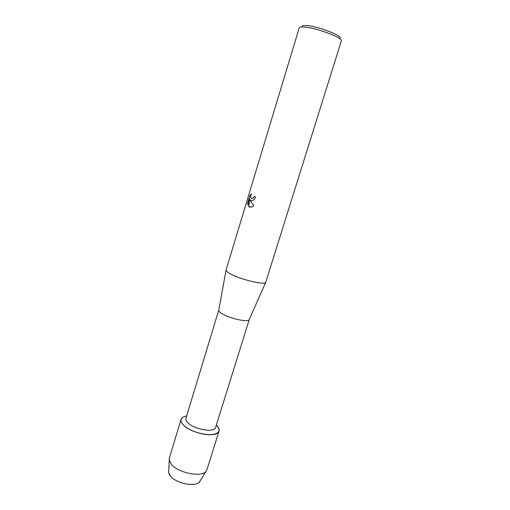 <?xml version="1.0" encoding="UTF-8"?>
<svg xmlns="http://www.w3.org/2000/svg" width="510" height="510" viewBox="0 0 510 510"><rect width="100%" height="100%" fill="white"/><g stroke="black" fill="none" stroke-linecap="round" stroke-linejoin="round"><path stroke-width="0.76" d="M168.663 472.413L170.506 476.142C176.179 483.525 195.649 487.331 199.487 481.893L200.175 480.777C198.358 487.522 176.702 484.239 170.506 476.142C169.001 474.325 168.408 472.649 168.721 471.106L169.326 458.222L181.069 419.367C181.668 417.607 183.536 416.453 186.666 415.911C180.457 417.237 179.354 420.246 183.358 424.932C181.369 422.854 180.61 420.999 181.069 419.367M249.32 319.337L215.615 427.406C214.729 433.003 194.023 429.541 187.776 422.637C186.195 421.011 185.589 419.558 185.946 418.283L218.815 309.959M249.307 319.375L249.205 319.604C248.077 322.773 227.868 318.1 221.117 313.051C219.549 311.941 218.764 311.004 218.764 310.239L218.803 309.991M229.239 273.181C227.148 271.906 226.083 270.887 226.051 270.115L299.211 27.903C299.472 27.138 301.034 26.845 303.883 27.024C315.556 27.521 343.581 37.95 341.362 40.87L265.729 282.323C264.741 285.517 238.266 278.951 229.239 273.181M251.207 200.736L250.066 199.901L250.939 201.616L253.884 205.849L251.608 207.124L248.689 206.62L249.651 199.187L247.866 205.09L247.732 202.789L249.932 195.508L251.43 193.813C250.244 196.439 250.365 198.084 251.806 198.766L253.508 197.695L254.127 196.426L255.504 196.962C254.821 198.9 253.77 200.124 252.354 200.634L251.207 200.736M339.526 38.499C344.741 36.599 317.762 26.01 306.229 25.545C302.953 25.366 301.569 25.838 302.067 26.973M254.165 196.446L253.553 197.708L251.596 198.741M251.143 200.723L250.066 199.901M249.651 199.187L248.695 206.62M248.733 206.633L249.811 207.219M251.392 193.876L249.976 195.521L247.732 202.789M247.777 202.795L247.892 205.014M216.355 425.047C221.404 430.759 219.294 433.991 210.012 434.743C201.099 434.858 188.33 430.14 183.358 424.932C191.269 433.844 217.923 438.268 219.039 431.046C219.536 429.254 218.643 427.252 216.355 425.047M219.039 431.046L206.913 469.786L206.014 471.355C201.597 477.634 178.213 472.987 171.398 464.355L169.186 460.026M218.764 310.239L226.051 270.115M249.205 319.604L265.729 282.323M199.487 481.893L206.014 471.355"/></g></svg>
